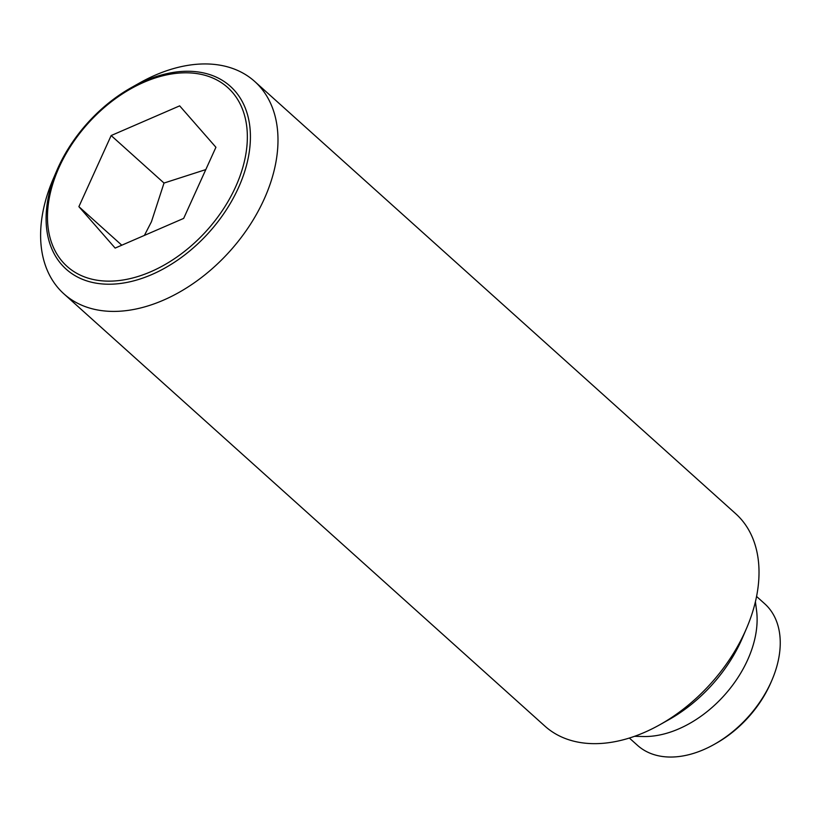 <?xml version="1.0" encoding="UTF-8"?>
<svg xmlns="http://www.w3.org/2000/svg" width="821" height="821" viewBox="0 0 821 821"><rect width="100%" height="100%" fill="white"/><g stroke="black" fill="none" stroke-linecap="round" stroke-linejoin="round"><path stroke-width="1.23" d="M205.804 169.588L164.015 183.052L151.423 221.793L144.404 235.401M56.772 170.645L53.016 179.419A142.751 94.938 -48.1 0 0 63.884 293.836A142.751 94.938 -48.1 0 0 264.044 199.39A142.751 94.938 -48.1 0 0 254.726 81.484A142.751 94.938 -48.1 0 0 139.796 82.849L131.473 87.529A122.883 81.72 131.9 0 1 196.342 71.745A122.883 81.72 131.9 0 1 238.418 187.835A122.883 81.72 131.9 0 1 100.183 283.738A122.883 81.72 131.9 0 1 56.772 170.645A122.883 81.72 131.9 0 1 58.096 167.638A122.883 81.72 131.9 0 1 131.473 87.529M63.884 293.836L544.908 726.123A142.751 94.938 -48.1 0 0 659.827 724.748A142.751 94.938 -48.1 0 0 745.068 631.677A142.751 94.938 -48.1 0 0 746.607 628.178A142.751 94.938 -48.1 0 0 735.749 513.761L254.726 81.484M659.827 724.748L668.797 719.719A121.344 80.704 -48.1 0 0 741.25 640.606A121.344 80.704 -48.1 0 0 742.564 637.63L746.607 628.178M634.53 736.304L643.223 736.519A97.545 64.88 -48.1 0 0 747.582 660.022A97.545 64.88 -48.1 0 0 756.541 610.413L755.412 601.793M194.444 73.274A120.215 79.955 -48.1 0 0 59.204 167.094A120.215 79.955 -48.1 0 0 100.367 280.669A120.215 79.955 -48.1 0 0 235.617 186.849A120.215 79.955 -48.1 0 0 194.444 73.274M629.348 738.028L637.507 745.355A95.164 63.299 -48.1 0 0 714.116 744.442A95.164 63.299 -48.1 0 0 770.95 682.395A95.164 63.299 -48.1 0 0 771.976 680.065A95.164 63.299 -48.1 0 0 764.731 603.784L756.572 596.457M714.116 744.442L716.107 743.323A90.413 60.128 -48.1 0 0 770.098 684.375A90.413 60.128 -48.1 0 0 771.073 682.169L771.976 680.065M179.666 105.858L215.923 147.277L183.668 218.396L115.145 248.086L78.888 206.656L111.153 135.547L179.666 105.858M164.015 183.052L111.153 135.547M121.785 245.202L78.888 206.656"/></g></svg>
